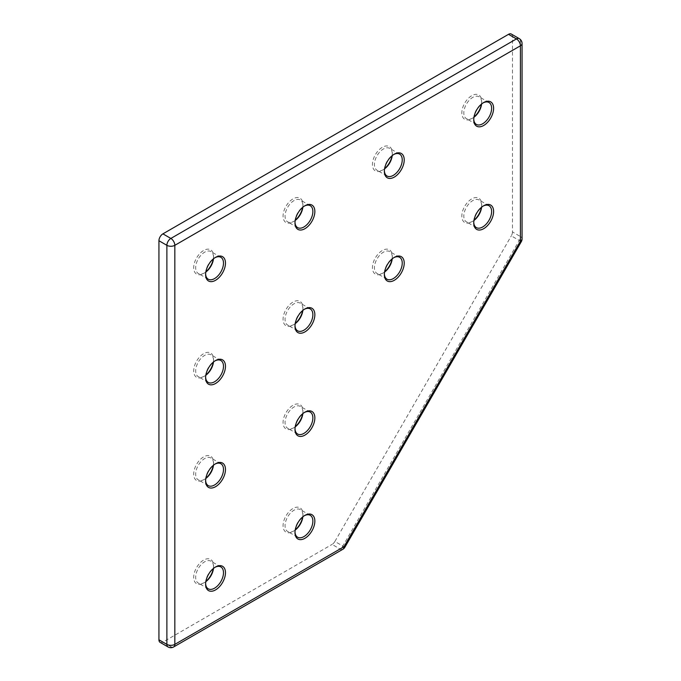 <?xml version="1.0" encoding="UTF-8"?>
<svg xmlns="http://www.w3.org/2000/svg" width="681" height="681" viewBox="0 0 681 681"><rect width="100%" height="100%" fill="white"/><g stroke="black" fill="none" stroke-linecap="round" stroke-linejoin="round"><path stroke-width="0.51" stroke-dasharray="3.4 2.55" d="M215.034 360.879A12.641 7.295 120 0 0 214.549 361.143L215.545 360.564L214.549 361.143A12.641 7.295 120 0 0 205.611 376.619A12.641 7.295 120 0 0 205.628 377.172M205.832 375.257A12.641 7.295 -60 0 1 204.615 376.048L203.628 376.619A14.046 8.112 120 0 0 205.866 375.027M213.298 362.156A14.046 8.112 120 0 0 213.553 359.423A14.046 8.112 120 0 0 203.628 353.686A14.046 8.112 120 0 0 193.693 370.89A14.046 8.112 120 0 0 203.628 376.619L204.615 376.048A12.641 7.295 -60 0 1 198.299 376.67A12.641 7.295 -60 0 1 196.358 366.548A12.641 7.295 -60 0 1 204.615 355.405A12.641 7.295 -60 0 1 210.94 354.784A12.641 7.295 -60 0 1 213.553 360.564A12.641 7.295 -60 0 1 213.476 362.011M215.034 567.282A12.641 7.295 120 0 0 214.549 567.545L215.545 566.975L214.549 567.545A12.641 7.295 120 0 0 205.611 583.03A12.641 7.295 120 0 0 205.628 583.583M205.832 581.659A12.641 7.295 -60 0 1 204.615 582.459L203.628 583.03A14.046 8.112 120 0 0 205.866 581.438M213.298 568.567A14.046 8.112 120 0 0 213.553 565.826A14.046 8.112 120 0 0 203.628 560.097A14.046 8.112 120 0 0 193.693 577.292A14.046 8.112 120 0 0 203.628 583.03L204.615 582.459A12.641 7.295 -60 0 1 198.299 583.081A12.641 7.295 -60 0 1 196.358 572.951A12.641 7.295 -60 0 1 204.615 561.816A12.641 7.295 -60 0 1 210.94 561.187A12.641 7.295 -60 0 1 213.553 566.975A12.641 7.295 -60 0 1 213.476 568.422M215.034 257.673A12.641 7.295 120 0 0 214.549 257.937L215.545 257.358L214.549 257.937A12.641 7.295 120 0 0 205.611 273.413A12.641 7.295 120 0 0 205.628 273.966M205.832 272.051A12.641 7.295 -60 0 1 204.615 272.843L203.628 273.413A14.046 8.112 120 0 0 205.866 271.821M213.298 258.95A14.046 8.112 120 0 0 213.553 256.218A14.046 8.112 120 0 0 203.628 250.48A14.046 8.112 120 0 0 193.693 267.684A14.046 8.112 120 0 0 203.628 273.413L204.615 272.843A12.641 7.295 -60 0 1 198.299 273.473A12.641 7.295 -60 0 1 196.358 263.343A12.641 7.295 -60 0 1 204.615 252.2A12.641 7.295 -60 0 1 210.94 251.578A12.641 7.295 -60 0 1 213.553 257.358A12.641 7.295 -60 0 1 213.476 258.806M304.407 309.276A12.641 7.295 120 0 0 303.93 309.54L304.918 308.961L303.93 309.54A12.641 7.295 120 0 0 294.992 325.016A12.641 7.295 120 0 0 295.001 325.569M295.205 323.654A12.641 7.295 -60 0 1 293.996 324.445L293 325.016A14.046 8.112 120 0 0 295.248 323.424M302.679 310.553A14.046 8.112 120 0 0 302.934 307.821A14.046 8.112 120 0 0 293 302.083A14.046 8.112 120 0 0 283.075 319.287A14.046 8.112 120 0 0 293 325.016L293.996 324.445A12.641 7.295 -60 0 1 287.68 325.075A12.641 7.295 -60 0 1 285.739 314.945A12.641 7.295 -60 0 1 293.996 303.803A12.641 7.295 -60 0 1 300.312 303.181A12.641 7.295 -60 0 1 302.934 308.961A12.641 7.295 -60 0 1 302.849 310.408M304.407 515.687A12.641 7.295 120 0 0 303.93 515.951L304.918 515.372L303.93 515.951A12.641 7.295 120 0 0 294.992 531.427A12.641 7.295 120 0 0 295.001 531.98M295.205 530.056A12.641 7.295 -60 0 1 293.996 530.857L293 531.427A14.046 8.112 120 0 0 295.248 529.835M302.679 516.964A14.046 8.112 120 0 0 302.934 514.223A14.046 8.112 120 0 0 293 508.494A14.046 8.112 120 0 0 283.075 525.698A14.046 8.112 120 0 0 293 531.427L293.996 530.857A12.641 7.295 -60 0 1 287.68 531.478A12.641 7.295 -60 0 1 285.739 521.348A12.641 7.295 -60 0 1 293.996 510.214A12.641 7.295 -60 0 1 300.312 509.584A12.641 7.295 -60 0 1 302.934 515.372A12.641 7.295 -60 0 1 302.849 516.819M304.407 412.482A12.641 7.295 120 0 0 303.93 412.746L304.918 412.167L303.93 412.746A12.641 7.295 120 0 0 294.992 428.221A12.641 7.295 120 0 0 295.001 428.775M295.205 426.859A12.641 7.295 -60 0 1 293.996 427.651L293 428.221A14.046 8.112 120 0 0 295.248 426.629M302.679 413.759A14.046 8.112 120 0 0 302.934 411.026A14.046 8.112 120 0 0 293 405.289A14.046 8.112 120 0 0 283.075 422.492A14.046 8.112 120 0 0 293 428.221L293.996 427.651A12.641 7.295 -60 0 1 287.68 428.272A12.641 7.295 -60 0 1 285.739 418.151A12.641 7.295 -60 0 1 293.996 407.008A12.641 7.295 -60 0 1 300.312 406.387A12.641 7.295 -60 0 1 302.934 412.167A12.641 7.295 -60 0 1 302.849 413.614M215.034 464.084A12.641 7.295 120 0 0 214.549 464.348L215.545 463.77L214.549 464.348A12.641 7.295 120 0 0 205.611 479.824A12.641 7.295 120 0 0 205.628 480.377M205.832 478.454A12.641 7.295 -60 0 1 204.615 479.254L203.628 479.824A14.046 8.112 120 0 0 205.866 478.232M213.298 465.361A14.046 8.112 120 0 0 213.553 462.62A14.046 8.112 120 0 0 203.628 456.891A14.046 8.112 120 0 0 193.693 474.095A14.046 8.112 120 0 0 203.628 479.824L204.615 479.254A12.641 7.295 -60 0 1 198.299 479.875A12.641 7.295 -60 0 1 196.358 469.745A12.641 7.295 -60 0 1 204.615 458.611A12.641 7.295 -60 0 1 210.94 457.981A12.641 7.295 -60 0 1 213.553 463.77A12.641 7.295 -60 0 1 213.476 465.217M384.586 272.051A12.641 7.295 -60 0 1 383.369 272.843L382.381 273.421A14.046 8.112 120 0 0 384.62 271.83M392.052 258.95A14.046 8.112 120 0 0 392.307 256.218A14.046 8.112 120 0 0 382.381 250.48A14.046 8.112 120 0 0 372.447 267.684A14.046 8.112 120 0 0 382.381 273.421L383.369 272.843A12.641 7.295 -60 0 1 377.053 273.473A12.641 7.295 -60 0 1 375.112 263.343A12.641 7.295 -60 0 1 383.369 252.2A12.641 7.295 -60 0 1 389.694 251.578A12.641 7.295 -60 0 1 392.307 257.367A12.641 7.295 -60 0 1 392.23 258.806M393.788 257.673A12.641 7.295 120 0 0 393.303 257.937L394.299 257.367L393.303 257.937A12.641 7.295 120 0 0 384.365 273.421A12.641 7.295 120 0 0 384.382 273.966M483.161 206.071A12.641 7.295 120 0 0 482.684 206.334L483.672 205.764L482.684 206.334A12.641 7.295 120 0 0 473.746 221.819A12.641 7.295 120 0 0 473.755 222.364M473.959 220.448A12.641 7.295 -60 0 1 472.75 221.24L471.754 221.819A14.046 8.112 120 0 0 474.002 220.227M481.433 207.356A14.046 8.112 120 0 0 481.688 204.615A14.046 8.112 120 0 0 471.754 198.878A14.046 8.112 120 0 0 461.829 216.081A14.046 8.112 120 0 0 471.754 221.819L472.75 221.24A12.641 7.295 -60 0 1 466.434 221.87A12.641 7.295 -60 0 1 464.493 211.74A12.641 7.295 -60 0 1 472.75 200.606A12.641 7.295 -60 0 1 479.066 199.976A12.641 7.295 -60 0 1 481.688 205.764A12.641 7.295 -60 0 1 481.603 207.211M483.161 102.865A12.641 7.295 120 0 0 482.684 103.129L483.672 102.559L482.684 103.129A12.641 7.295 120 0 0 473.746 118.613A12.641 7.295 120 0 0 473.755 119.158M473.959 117.243A12.641 7.295 -60 0 1 472.75 118.034L471.754 118.613A14.046 8.112 120 0 0 474.002 117.021M481.433 104.15A14.046 8.112 120 0 0 481.688 101.409A14.046 8.112 120 0 0 471.754 95.68A14.046 8.112 120 0 0 461.829 112.876A14.046 8.112 120 0 0 471.754 118.613L472.75 118.034A12.641 7.295 -60 0 1 466.434 118.664A12.641 7.295 -60 0 1 464.493 108.534A12.641 7.295 -60 0 1 472.75 97.4A12.641 7.295 -60 0 1 479.066 96.77A12.641 7.295 -60 0 1 481.688 102.559A12.641 7.295 -60 0 1 481.603 104.006M393.788 154.468A12.641 7.295 120 0 0 393.303 154.732L394.299 154.161L393.303 154.732A12.641 7.295 120 0 0 384.365 170.216A12.641 7.295 120 0 0 384.382 170.761M384.586 168.845A12.641 7.295 -60 0 1 383.369 169.637L382.381 170.216A14.046 8.112 120 0 0 384.62 168.624M392.052 155.753A14.046 8.112 120 0 0 392.307 153.012A14.046 8.112 120 0 0 382.381 147.275A14.046 8.112 120 0 0 372.447 164.479A14.046 8.112 120 0 0 382.381 170.216L383.369 169.637A12.641 7.295 -60 0 1 377.053 170.267A12.641 7.295 -60 0 1 375.112 160.137A12.641 7.295 -60 0 1 383.369 149.003A12.641 7.295 -60 0 1 389.694 148.373A12.641 7.295 -60 0 1 392.307 154.161A12.641 7.295 -60 0 1 392.23 155.608M304.407 206.071A12.641 7.295 120 0 0 303.93 206.334L304.918 205.764L303.93 206.334A12.641 7.295 120 0 0 294.992 221.81A12.641 7.295 120 0 0 295.001 222.364M295.205 220.448A12.641 7.295 -60 0 1 293.996 221.24L293 221.819A14.046 8.112 120 0 0 293 221.81A14.046 8.112 120 0 0 295.248 220.227M302.679 207.347A14.046 8.112 120 0 0 302.934 204.615A14.046 8.112 120 0 0 293 198.878A14.046 8.112 120 0 0 283.075 216.081A14.046 8.112 120 0 0 293 221.819M293 221.81L293.996 221.24A12.641 7.295 -60 0 1 287.68 221.87A12.641 7.295 -60 0 1 285.739 211.74A12.641 7.295 -60 0 1 293.996 200.597A12.641 7.295 -60 0 1 300.312 199.976A12.641 7.295 -60 0 1 302.934 205.764A12.641 7.295 -60 0 1 302.849 207.203M511.312 34.05A5.618 3.243 -60 0 1 512.47 36.621L520.42 41.209L520.42 236.545L512.47 231.957L512.47 36.621M512.47 231.957A5.618 3.243 -60 0 1 511.312 235.873L519.254 240.461L342.824 546.043L334.882 541.455L511.312 235.873M334.882 541.455A5.618 3.243 -60 0 1 332.073 544.417L340.015 549.005L170.854 646.669L162.912 642.081L332.073 544.417M162.912 642.081A5.618 3.243 -60 0 1 160.103 642.362M173.664 646.95A5.618 3.243 -120 0 1 170.854 646.669A5.618 3.243 -60 0 1 168.045 646.95M344.884 547.226L342.824 546.043A5.618 3.243 -60 0 1 340.015 549.005A5.618 3.243 60 0 0 342.824 549.286M522.063 238.835A5.618 3.243 0 0 0 520.42 236.545A5.618 3.243 -60 0 1 519.254 240.461L521.314 241.644M519.254 38.638A5.618 3.243 -60 0 1 520.42 41.209A5.618 3.243 0 0 1 522.063 43.499M213.553 360.564L213.553 359.423M213.553 566.975L213.553 565.826M213.553 257.358L213.553 256.218M302.934 308.961L302.934 307.821M302.934 515.372L302.934 514.223M302.934 412.167L302.934 411.026M213.553 463.77L213.553 462.62M392.307 257.367L392.307 256.218M481.688 205.764L481.688 204.615M481.688 102.559L481.688 101.409M392.307 154.161L392.307 153.012M302.934 205.764L302.934 204.615M310.247 205.705L300.312 199.976M399.619 154.11L389.694 148.373M489.001 102.508L479.066 96.77M489.001 205.713L479.066 199.976M399.619 257.307L389.694 251.578M310.247 515.321L300.312 509.584M310.247 412.116L300.312 406.387M220.865 463.718L210.94 457.981M310.247 308.91L300.312 303.181M220.865 566.924L210.94 561.187M220.865 257.307L210.94 251.578M220.865 360.513L210.94 354.784M208.233 382.407L198.299 376.67M208.233 279.201L198.299 273.473M208.233 588.818L198.299 583.081M297.606 330.804L287.68 325.075M208.233 485.613L198.299 479.875M297.606 434.01L287.68 428.272M297.606 537.215L287.68 531.478M386.987 279.201L377.053 273.473M476.359 227.599L466.434 221.87M476.359 124.402L466.434 118.664M386.987 175.996L377.053 170.267M297.606 227.599L287.68 221.87M294.992 221.81L294.992 222.959M384.365 170.216L384.365 171.357M473.746 118.613L473.746 119.754M473.746 221.819L473.746 222.959M384.365 273.421L384.365 274.562M205.611 479.824L205.611 480.973M294.992 428.221L294.992 429.37M294.992 531.427L294.992 532.576M294.992 325.016L294.992 326.165M205.611 273.413L205.611 274.562M205.611 583.03L205.611 584.179M205.611 376.619L205.611 377.768"/><path stroke-width="1.02" d="M215.545 360.564L215.545 360.564A14.046 8.112 -60 0 1 225.471 366.301A14.046 8.112 -60 0 1 215.545 383.497A14.046 8.112 -60 0 1 205.611 377.768A14.046 8.112 -60 0 1 215.545 360.564L215.545 360.564M205.628 377.172A12.641 7.295 120 0 0 208.233 382.407A12.641 7.295 120 0 0 214.549 381.777A12.641 7.295 120 0 0 222.806 370.643A12.641 7.295 120 0 0 220.865 360.513A12.641 7.295 120 0 0 215.034 360.879M205.866 375.027A14.046 8.112 120 0 0 213.298 362.156M213.476 362.011A12.641 7.295 -60 0 1 205.832 375.257M215.545 566.975L215.545 566.975A14.046 8.112 -60 0 1 225.471 572.712A14.046 8.112 -60 0 1 215.545 589.908A14.046 8.112 -60 0 1 205.611 584.179A14.046 8.112 -60 0 1 215.545 566.975L215.545 566.975M205.628 583.583A12.641 7.295 120 0 0 208.233 588.818A12.641 7.295 120 0 0 214.549 588.188A12.641 7.295 120 0 0 222.806 577.054A12.641 7.295 120 0 0 220.865 566.924A12.641 7.295 120 0 0 215.034 567.282M205.866 581.438A14.046 8.112 120 0 0 213.298 568.567M213.476 568.422A12.641 7.295 -60 0 1 205.832 581.659M215.545 257.358L215.545 257.358A14.046 8.112 -60 0 1 225.471 263.096A14.046 8.112 -60 0 1 215.545 280.3A14.046 8.112 -60 0 1 205.611 274.562A14.046 8.112 -60 0 1 215.545 257.358L215.545 257.358M205.628 273.966A12.641 7.295 120 0 0 208.233 279.201A12.641 7.295 120 0 0 214.549 278.58A12.641 7.295 120 0 0 222.806 267.437A12.641 7.295 120 0 0 220.865 257.307A12.641 7.295 120 0 0 215.034 257.673M205.866 271.821A14.046 8.112 120 0 0 213.298 258.95M213.476 258.806A12.641 7.295 -60 0 1 205.832 272.051M304.918 308.961L304.918 308.961A14.046 8.112 -60 0 1 314.852 314.699A14.046 8.112 -60 0 1 304.918 331.902A14.046 8.112 -60 0 1 294.992 326.165A14.046 8.112 -60 0 1 304.918 308.961L304.918 308.961M295.001 325.569A12.641 7.295 120 0 0 297.606 330.804A12.641 7.295 120 0 0 303.93 330.183A12.641 7.295 120 0 0 312.187 319.04A12.641 7.295 120 0 0 310.247 308.91A12.641 7.295 120 0 0 304.407 309.276M295.248 323.424A14.046 8.112 120 0 0 302.679 310.553M302.849 310.408A12.641 7.295 -60 0 1 295.205 323.654M304.918 515.372L304.918 515.372A14.046 8.112 -60 0 1 314.852 521.11A14.046 8.112 -60 0 1 304.918 538.305A14.046 8.112 -60 0 1 294.992 532.576A14.046 8.112 -60 0 1 304.918 515.372L304.918 515.372M295.001 531.98A12.641 7.295 120 0 0 297.606 537.215A12.641 7.295 120 0 0 303.93 536.585A12.641 7.295 120 0 0 312.187 525.451A12.641 7.295 120 0 0 310.247 515.321A12.641 7.295 120 0 0 304.407 515.687M295.248 529.835A14.046 8.112 120 0 0 302.679 516.964M302.849 516.819A12.641 7.295 -60 0 1 295.205 530.056M304.918 412.167L304.918 412.167A14.046 8.112 -60 0 1 314.852 417.904A14.046 8.112 -60 0 1 304.918 435.108A14.046 8.112 -60 0 1 294.992 429.37A14.046 8.112 -60 0 1 304.918 412.167L304.918 412.167M295.001 428.775A12.641 7.295 120 0 0 297.606 434.01A12.641 7.295 120 0 0 303.93 433.38A12.641 7.295 120 0 0 312.187 422.246A12.641 7.295 120 0 0 310.247 412.116A12.641 7.295 120 0 0 304.407 412.482M295.248 426.629A14.046 8.112 120 0 0 302.679 413.759M302.849 413.614A12.641 7.295 -60 0 1 295.205 426.859M215.545 463.77L215.545 463.77A14.046 8.112 -60 0 1 225.471 469.507A14.046 8.112 -60 0 1 215.545 486.702A14.046 8.112 -60 0 1 205.611 480.973A14.046 8.112 -60 0 1 215.545 463.77L215.545 463.77M205.628 480.377A12.641 7.295 120 0 0 208.233 485.613A12.641 7.295 120 0 0 214.549 484.983A12.641 7.295 120 0 0 222.806 473.848A12.641 7.295 120 0 0 220.865 463.718A12.641 7.295 120 0 0 215.034 464.084M205.866 478.232A14.046 8.112 120 0 0 213.298 465.361M213.476 465.217A12.641 7.295 -60 0 1 205.832 478.454M384.62 271.83A14.046 8.112 120 0 0 392.052 258.95M392.23 258.806A12.641 7.295 -60 0 1 384.586 272.051M394.299 257.367L394.299 257.367A14.046 8.112 -60 0 1 404.225 263.096A14.046 8.112 -60 0 1 394.299 280.3A14.046 8.112 -60 0 1 384.365 274.562A14.046 8.112 -60 0 1 394.299 257.367L394.299 257.367M384.382 273.966A12.641 7.295 120 0 0 386.987 279.201A12.641 7.295 120 0 0 393.303 278.58A12.641 7.295 120 0 0 401.56 267.437A12.641 7.295 120 0 0 399.619 257.307A12.641 7.295 120 0 0 393.788 257.673M483.672 205.764L483.672 205.764A14.046 8.112 -60 0 1 493.606 211.493A14.046 8.112 -60 0 1 483.672 228.697A14.046 8.112 -60 0 1 473.746 222.959A14.046 8.112 -60 0 1 483.672 205.764L483.672 205.764M473.755 222.364A12.641 7.295 120 0 0 476.359 227.599A12.641 7.295 120 0 0 482.684 226.977A12.641 7.295 120 0 0 490.941 215.834A12.641 7.295 120 0 0 489.001 205.713A12.641 7.295 120 0 0 483.161 206.071M474.002 220.227A14.046 8.112 120 0 0 481.433 207.356M481.603 207.211A12.641 7.295 -60 0 1 473.959 220.448M483.672 102.559L483.672 102.559A14.046 8.112 -60 0 1 493.606 108.288A14.046 8.112 -60 0 1 483.672 125.491A14.046 8.112 -60 0 1 473.746 119.754A14.046 8.112 -60 0 1 483.672 102.559L483.672 102.559M473.755 119.158A12.641 7.295 120 0 0 476.359 124.402A12.641 7.295 120 0 0 482.684 123.772A12.641 7.295 120 0 0 490.941 112.637A12.641 7.295 120 0 0 489.001 102.508A12.641 7.295 120 0 0 483.161 102.865M474.002 117.021A14.046 8.112 120 0 0 481.433 104.15M481.603 104.006A12.641 7.295 -60 0 1 473.959 117.243M394.299 154.161L394.299 154.161A14.046 8.112 -60 0 1 404.225 159.89A14.046 8.112 -60 0 1 394.299 177.094A14.046 8.112 -60 0 1 384.365 171.357A14.046 8.112 -60 0 1 394.299 154.161L394.299 154.161M384.382 170.761A12.641 7.295 120 0 0 386.987 175.996A12.641 7.295 120 0 0 393.303 175.375A12.641 7.295 120 0 0 401.56 164.232A12.641 7.295 120 0 0 399.619 154.11A12.641 7.295 120 0 0 393.788 154.468M384.62 168.624A14.046 8.112 120 0 0 392.052 155.753M392.23 155.608A12.641 7.295 -60 0 1 384.586 168.845M304.918 205.764L304.918 205.764A14.046 8.112 -60 0 1 314.852 211.493A14.046 8.112 -60 0 1 304.918 228.697A14.046 8.112 -60 0 1 294.992 222.959A14.046 8.112 -60 0 1 304.918 205.764L304.918 205.764M295.001 222.364A12.641 7.295 120 0 0 297.606 227.599A12.641 7.295 120 0 0 303.93 226.977A12.641 7.295 120 0 0 312.187 215.834A12.641 7.295 120 0 0 310.247 205.705A12.641 7.295 120 0 0 304.407 206.071M295.248 220.227A14.046 8.112 120 0 0 302.679 207.347M302.849 207.203A12.641 7.295 -60 0 1 295.205 220.448M158.937 240.733L158.937 639.791L166.879 644.379L166.879 245.322L158.937 240.733A5.618 3.243 -60 0 1 162.912 233.855L170.854 238.444L516.445 38.919L508.503 34.331L162.912 233.855M508.503 34.331A5.618 3.243 -60 0 1 511.312 34.05L519.254 38.638A5.618 3.243 -60 0 0 516.445 38.919A5.618 3.243 60 0 1 520.42 45.797L174.83 245.322L174.83 644.379L343.99 546.715L520.42 241.134L520.42 45.797A5.618 3.243 0 0 0 522.063 43.499L522.063 238.835A5.618 3.243 0 0 1 520.42 241.134L521.314 241.644L344.884 547.226L343.99 546.715A5.618 3.243 60 0 1 342.824 549.286L173.664 646.95A5.618 3.243 -120 0 0 174.83 644.379A5.618 3.243 0 0 1 166.879 644.379A5.618 3.243 -60 0 0 168.045 646.95L160.103 642.362A5.618 3.243 -60 0 1 158.937 639.791M166.879 245.322A5.618 3.243 -60 0 1 170.854 238.444A5.618 3.243 60 0 1 174.83 245.322A5.618 3.243 0 0 1 166.879 245.322M342.824 549.286A5.618 5.618 0 0 0 344.884 547.226M168.045 646.95A5.618 5.618 0 0 0 173.664 646.95M521.314 241.644A5.618 5.618 0 0 0 522.063 238.835M522.063 43.499A5.618 5.618 0 0 0 519.254 38.638"/></g></svg>
